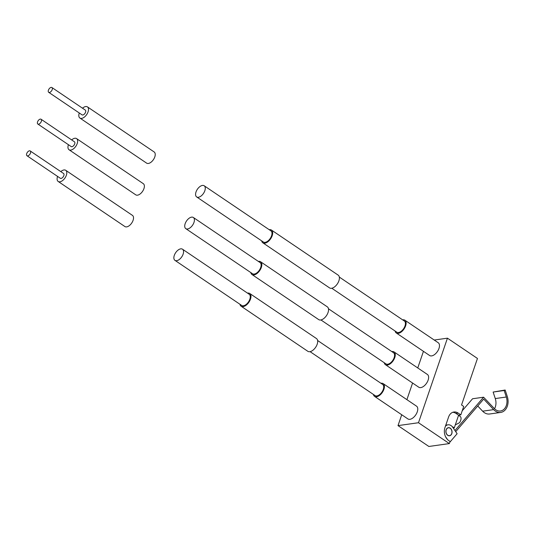<?xml version="1.0" encoding="UTF-8"?>
<svg xmlns="http://www.w3.org/2000/svg" width="534" height="534" viewBox="0 0 534 534"><rect width="100%" height="100%" fill="white"/><g stroke="black" fill="none" stroke-linecap="round" stroke-linejoin="round"><path stroke-width="0.8" d="M87.436 106.88L154.152 151.963A6.735 3.691 124 0 1 154.793 156.923A6.735 3.691 124 0 1 146.61 163.124L79.893 118.047A6.735 3.691 -56 0 0 88.077 111.84A6.735 3.691 -56 0 0 87.436 106.88A6.735 3.691 -56 0 0 82.516 108.208M79.286 112.988A6.735 3.691 -56 0 0 79.252 113.088A6.735 3.691 -56 0 0 79.893 118.047M51.918 87.529L85.28 110.071A2.89 1.582 124 0 1 85.553 112.2A2.89 1.582 124 0 1 82.049 114.857L48.687 92.315A2.89 1.582 -56 0 0 52.192 89.659A2.89 1.582 -56 0 0 51.918 87.529A2.89 1.582 -56 0 0 48.414 90.193A2.89 1.582 -56 0 0 48.687 92.315M76.576 138.593L143.299 183.669A6.735 3.691 124 0 1 143.94 188.629A6.735 3.691 124 0 1 135.756 194.837L69.033 149.754A6.735 3.691 -56 0 0 77.216 143.553A6.735 3.691 -56 0 0 76.576 138.593A6.735 3.691 -56 0 0 71.663 139.915M68.425 144.701A6.735 3.691 -56 0 0 68.392 144.794A6.735 3.691 -56 0 0 69.033 149.754M41.065 119.242L74.42 141.784A2.89 1.582 124 0 1 74.7 143.906A2.89 1.582 124 0 1 71.189 146.563L37.827 124.028A2.89 1.582 -56 0 0 41.338 121.365A2.89 1.582 -56 0 0 41.065 119.242A2.89 1.582 -56 0 0 37.554 121.899A2.89 1.582 -56 0 0 37.827 124.028M451.717 433.588A3.972 2.977 82 0 0 451.31 429.523A3.972 2.977 82 0 0 448.413 427.801A3.972 2.977 82 0 0 446.21 429.87A3.972 2.977 82 0 0 446.618 433.942A3.972 2.977 82 0 0 449.521 435.657A3.972 2.977 82 0 0 451.717 433.588M383.178 383.632L416.54 406.167A7.696 4.219 124 0 1 417.268 411.841A7.696 4.219 124 0 1 407.916 418.93L374.561 396.388A7.696 4.219 -56 0 0 383.913 389.299A7.696 4.219 -56 0 0 383.178 383.632A7.696 4.219 -56 0 0 380.949 383.285M373.406 394.446A7.696 4.219 -56 0 0 374.561 396.388M394.039 351.919L427.394 374.461A7.696 4.219 124 0 1 428.128 380.128A7.696 4.219 124 0 1 418.776 387.217L385.414 364.682A7.696 4.219 -56 0 0 394.766 357.586A7.696 4.219 -56 0 0 394.039 351.919A7.696 4.219 -56 0 0 391.802 351.579M384.26 362.74A7.696 4.219 -56 0 0 385.414 364.682M404.892 320.213L438.254 342.755A7.696 4.219 124 0 1 438.981 348.422A7.696 4.219 124 0 1 429.63 355.51L396.275 332.969A7.696 4.219 -56 0 0 405.62 325.88A7.696 4.219 -56 0 0 404.892 320.213A7.696 4.219 -56 0 0 402.663 319.866M395.12 331.033A7.696 4.219 -56 0 0 396.275 332.969M317.61 340.492L382.638 384.427A6.735 3.691 124 0 1 383.279 389.386A6.735 3.691 124 0 1 375.095 395.587L310.067 351.652M328.47 308.779L393.498 352.72A6.735 3.691 124 0 1 394.139 357.68A6.735 3.691 124 0 1 385.955 363.881L320.927 319.946M339.324 277.073L404.351 321.007A6.735 3.691 124 0 1 404.992 325.967A6.735 3.691 124 0 1 396.809 332.175L331.781 288.24M174.938 260.352L241.662 305.428A6.735 3.691 -56 0 0 249.839 299.227A6.735 3.691 -56 0 0 249.198 294.267L182.481 249.191A6.735 3.691 124 0 1 183.122 254.151A6.735 3.691 124 0 1 174.938 260.352A6.735 3.691 124 0 1 174.298 255.392A6.735 3.691 124 0 1 182.481 249.191M249.738 293.473L316.462 338.549A7.696 4.219 124 0 1 317.189 344.216A7.696 4.219 124 0 1 307.838 351.305L241.121 306.229A7.696 4.219 -56 0 0 250.473 299.14A7.696 4.219 -56 0 0 249.738 293.473A7.696 4.219 -56 0 0 247.509 293.126M239.966 304.287A7.696 4.219 -56 0 0 241.121 306.229M185.792 228.645L252.515 273.722A6.735 3.691 -56 0 0 260.699 267.521A6.735 3.691 -56 0 0 260.058 262.561L193.335 217.478A6.735 3.691 124 0 1 193.976 222.438A6.735 3.691 124 0 1 185.792 228.645A6.735 3.691 124 0 1 185.158 223.686A6.735 3.691 124 0 1 193.335 217.478M260.599 261.76L327.315 306.843A7.696 4.219 124 0 1 328.05 312.51A7.696 4.219 124 0 1 318.698 319.599L251.975 274.523A7.696 4.219 -56 0 0 261.326 267.434A7.696 4.219 -56 0 0 260.599 261.76A7.696 4.219 -56 0 0 258.369 261.42M250.826 272.58A7.696 4.219 -56 0 0 251.975 274.523M196.652 196.933L263.369 242.015A6.735 3.691 -56 0 0 271.552 235.814A6.735 3.691 -56 0 0 270.912 230.848L204.195 185.772A6.735 3.691 124 0 1 204.836 190.731A6.735 3.691 124 0 1 196.652 196.933A6.735 3.691 124 0 1 196.011 191.973A6.735 3.691 124 0 1 204.195 185.772M271.452 230.054L338.169 275.13A7.696 4.219 124 0 1 338.903 280.804A7.696 4.219 124 0 1 329.551 287.893L262.835 242.81A7.696 4.219 -56 0 0 272.186 235.721A7.696 4.219 -56 0 0 271.452 230.054A7.696 4.219 -56 0 0 269.223 229.707M261.68 240.874A7.696 4.219 -56 0 0 262.835 242.81M458.559 415.339L460.208 416.453A5.293 2.897 124 0 1 460.709 420.351A5.293 2.897 124 0 1 459.454 422.734L455.288 424.897M445.436 426.212A6.975 5.233 -98 0 1 447.993 424.824A6.975 5.233 -98 0 1 452.759 427.313L457.124 433.715L449.808 442.239M447.472 439.509L445.53 436.658M446.744 434.316A4.092 3.07 -98 0 1 446.017 430.184A4.092 3.07 -98 0 1 448.393 427.681A4.092 3.07 -98 0 1 451.19 429.142A4.092 3.07 -98 0 1 451.911 433.274A4.092 3.07 -98 0 1 449.535 435.777A4.092 3.07 -98 0 1 446.744 434.316M454.955 430.537L483.59 397.203L494.304 408.53A10.587 7.943 82 0 0 500.471 411A10.587 7.943 82 0 0 506.305 397.016L504.169 390.501L505.164 390.02L507.3 396.535A12.028 9.025 -98 0 1 500.678 412.435A12.028 9.025 -98 0 1 493.663 409.625L483.691 399.078L455.716 431.652M483.59 397.203L472.563 398.758L462.21 410.813M445.716 425.391A6.975 5.233 -98 0 1 447.045 424.957L447.993 424.824M494.537 408.77A10.587 7.943 82 0 0 495.272 398.564L493.136 392.056L505.164 390.02M500.678 412.435L489.651 413.99A12.028 9.025 -98 0 1 482.636 411.18L477.743 406.007M504.169 390.501L493.136 392.056M401.728 414.744L398.01 425.618L428.869 446.471L449.348 443.58L450.069 441.464L448.734 440.563A9.625 7.216 -98 0 1 444.956 427.601L448.58 417.034A9.625 7.216 -98 0 1 453.907 412.008A9.625 7.216 -98 0 1 458.145 413.082L460.815 414.885L458.606 415.198L455.936 413.396A9.625 7.216 82 0 0 452.819 412.281M458.606 415.198L454.267 427.881L452.932 426.98L452.799 427.374M423.442 351.332L417.755 367.946M412.588 383.038L406.895 399.652M454.267 427.881L453.239 428.028M398.01 425.618L418.489 422.728L447.439 338.176L477.463 358.461L461.543 404.966L463.706 406.434L460.815 414.885M447.439 338.176L434.235 340.038M449.348 443.58L418.489 422.728M65.722 170.299L132.439 215.376A6.735 3.691 124 0 1 133.079 220.342A6.735 3.691 124 0 1 124.896 226.543L58.179 181.46A6.735 3.691 -56 0 0 66.363 175.259A6.735 3.691 -56 0 0 65.722 170.299A6.735 3.691 -56 0 0 60.803 171.621M57.572 176.407A6.735 3.691 -56 0 0 57.538 176.5A6.735 3.691 -56 0 0 58.179 181.46M30.204 150.948L63.566 173.49A2.89 1.582 124 0 1 63.84 175.613A2.89 1.582 124 0 1 60.335 178.276L26.974 155.734A2.89 1.582 -56 0 0 30.478 153.078A2.89 1.582 -56 0 0 30.204 150.948A2.89 1.582 -56 0 0 26.7 153.605A2.89 1.582 -56 0 0 26.974 155.734M493.663 409.625L482.636 411.18M506.305 397.016L495.272 398.564M458.145 413.082L455.936 413.396M448.413 427.801L447.679 427.901M449.521 435.657L448.787 435.764"/></g></svg>
